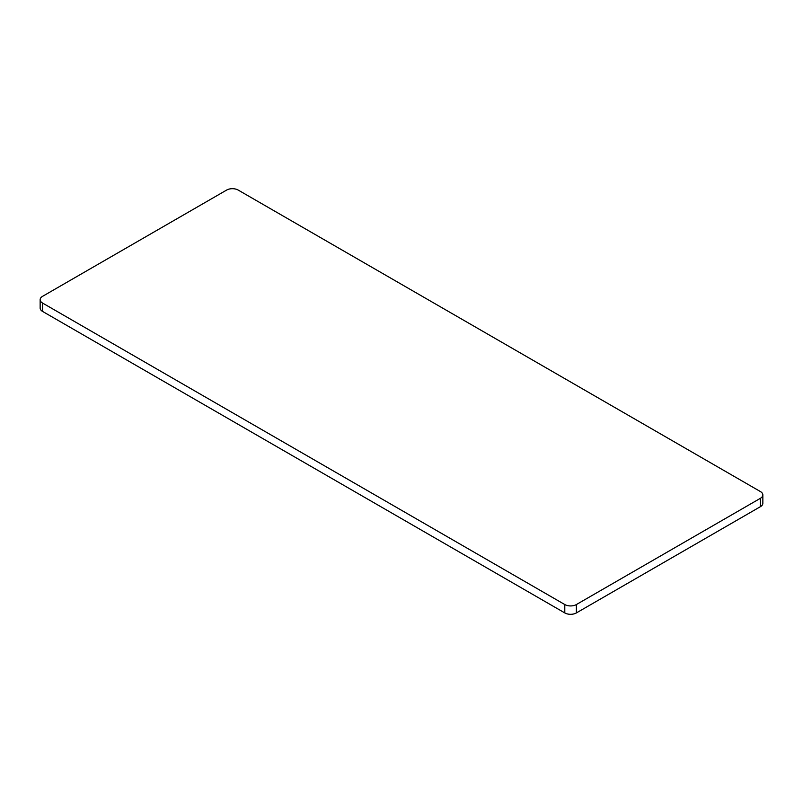 <?xml version="1.0" encoding="UTF-8"?>
<svg xmlns="http://www.w3.org/2000/svg" width="803" height="803" viewBox="0 0 803 803"><rect width="100%" height="100%" fill="white"/><g stroke="black" fill="none" stroke-linecap="round" stroke-linejoin="round"><path stroke-width="1.2" d="M760.451 506.653L760.451 498.282A8.201 4.738 0 0 0 762.85 494.939L762.85 503.31A8.201 4.738 180 0 1 760.451 506.653L576.383 612.92A8.201 4.738 180 0 1 564.79 612.92L42.549 311.413A8.201 4.738 180 0 1 40.15 308.061L40.15 299.69A8.201 4.738 0 0 0 42.549 303.042L42.549 311.413M762.85 494.939A8.201 4.738 0 0 0 760.451 491.587L238.21 190.08A8.201 4.738 0 0 0 226.617 190.08L42.549 296.347A8.201 4.738 0 0 0 40.15 299.69M564.79 612.92L564.79 604.549L42.549 303.042M760.451 498.282L576.383 604.549L576.383 612.92M564.79 604.549A8.201 4.738 0 0 0 576.383 604.549"/></g></svg>
